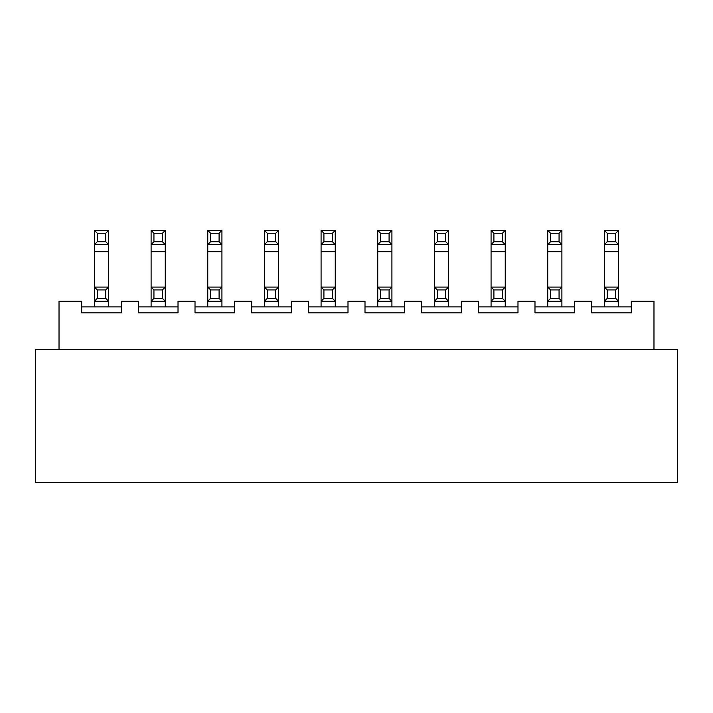 <?xml version="1.0" encoding="UTF-8"?>
<svg xmlns="http://www.w3.org/2000/svg" width="713" height="713" viewBox="0 0 713 713"><rect width="100%" height="100%" fill="white"/><g stroke="black" fill="none" stroke-linecap="round" stroke-linejoin="round"><path stroke-width="1.07" d="M677.35 349.415L677.35 482.576L35.65 482.576L35.65 349.415L677.35 349.415M59.027 349.415L59.027 301.251L81.692 301.251L81.692 312.864L121.353 312.864L121.353 301.251L138.349 301.251L138.349 312.864L178.018 312.864L178.018 301.251L195.014 301.251L195.014 312.864L234.675 312.864L234.675 301.251L251.671 301.251L251.671 312.864L291.341 312.864L291.341 301.251L308.337 301.251L308.337 312.864L347.997 312.864L347.997 301.251L365.003 301.251L365.003 312.864L404.663 312.864L404.663 301.251L421.659 301.251L421.659 312.864L461.329 312.864L461.329 301.251L478.325 301.251L478.325 312.864L517.986 312.864L517.986 301.251L534.982 301.251L534.982 312.864L574.651 312.864L574.651 301.251L591.647 301.251L591.647 312.864L631.308 312.864L631.308 301.251L653.973 301.251L653.973 349.415M517.986 306.92L478.325 306.92M574.651 306.92L534.982 306.92M591.647 306.92L631.308 306.92M448.575 306.92L448.575 301.251L434.413 301.251L434.413 306.92M434.413 287.089L448.575 287.089L448.575 301.251L445.741 298.417L437.247 298.417L434.413 301.251L434.413 287.089L437.247 289.924L445.741 289.924L448.575 287.089L448.575 251.671L434.413 251.671L434.413 287.089M437.247 298.417L437.247 289.924M445.741 289.924L445.741 298.417M437.247 233.258L445.741 233.258L445.741 241.76L437.247 241.76L437.247 233.258L434.413 230.424L448.575 230.424L448.575 251.671M445.741 241.76L448.575 244.595L434.413 244.595L434.413 251.671M445.741 233.258L448.575 230.424M437.247 241.76L434.413 244.595L434.413 230.424M505.241 306.92L505.241 301.251L491.07 301.251L491.07 306.92M491.07 301.251L491.07 287.089L505.241 287.089L505.241 301.251L502.407 298.417L493.904 298.417L491.07 301.251M493.904 298.417L493.904 289.924L491.07 287.089L491.07 230.424L505.241 230.424L505.241 287.089L502.407 289.924L502.407 298.417M493.904 289.924L502.407 289.924M502.407 233.258L502.407 241.76L505.241 244.595L491.07 244.595L493.904 241.76L493.904 233.258L502.407 233.258L505.241 230.424M491.07 230.424L493.904 233.258M502.407 241.76L493.904 241.76M561.897 306.92L561.897 301.251L547.736 301.251L547.736 306.92M547.736 301.251L547.736 287.089L561.897 287.089L561.897 301.251L559.063 298.417L550.57 298.417L547.736 301.251M550.57 298.417L550.57 289.924L547.736 287.089L547.736 230.424L561.897 230.424L561.897 287.089L559.063 289.924L559.063 298.417M550.57 289.924L559.063 289.924M559.063 233.258L559.063 241.76L561.897 244.595L547.736 244.595L550.57 241.76L550.57 233.258L559.063 233.258L561.897 230.424M547.736 230.424L550.57 233.258M559.063 241.76L550.57 241.76M618.563 306.92L618.563 301.251L604.401 301.251L604.401 306.92M604.401 301.251L604.401 287.089L618.563 287.089L618.563 301.251L615.729 298.417L607.226 298.417L604.401 301.251M607.226 298.417L607.226 289.924L604.401 287.089L604.401 230.424L618.563 230.424L618.563 287.089L615.729 289.924L615.729 298.417M607.226 289.924L615.729 289.924M615.729 233.258L615.729 241.76L618.563 244.595L604.401 244.595L607.226 241.76L607.226 233.258L615.729 233.258L618.563 230.424M604.401 230.424L607.226 233.258M615.729 241.76L607.226 241.76M461.329 306.92L421.659 306.92M234.675 306.92L195.014 306.92M178.018 306.92L138.349 306.92M121.353 306.92L81.692 306.92M404.663 306.92L365.003 306.92M347.997 306.92L308.337 306.92M291.341 306.92L251.671 306.92M278.587 306.92L278.587 301.251L275.753 298.417L267.259 298.417L264.425 301.251L264.425 230.424L278.587 230.424L278.587 301.251L264.425 301.251L264.425 306.92M221.93 306.92L221.93 301.251L219.096 298.417L210.593 298.417L207.759 301.251L207.759 230.424L221.93 230.424L221.93 301.251L207.759 301.251L207.759 306.92M151.103 230.424L153.937 233.258L162.43 233.258L162.43 241.76L165.264 244.595L151.103 244.595L151.103 230.424L165.264 230.424L165.264 301.251L151.103 301.251L151.103 306.92M162.43 241.76L153.937 241.76L151.103 244.595L151.103 287.089L165.264 287.089L162.43 289.924L162.43 298.417L153.937 298.417L151.103 301.251L151.103 287.089L153.937 289.924L162.43 289.924M165.264 306.92L165.264 301.251L162.43 298.417M94.437 230.424L97.271 233.258L105.774 233.258L105.774 241.76L108.599 244.595L94.437 244.595L94.437 230.424L108.599 230.424L108.599 301.251L94.437 301.251L94.437 306.92M105.774 241.76L97.271 241.76L94.437 244.595L94.437 287.089L108.599 287.089L105.774 289.924L105.774 298.417L97.271 298.417L94.437 301.251L94.437 287.089L97.271 289.924L105.774 289.924M108.599 306.92L108.599 301.251L105.774 298.417M391.918 306.92L391.918 301.251L389.084 298.417L380.582 298.417L377.747 301.251L377.747 230.424L391.918 230.424L391.918 301.251L377.747 301.251L377.747 306.92M335.253 306.92L335.253 301.251L332.418 298.417L323.916 298.417L321.082 301.251L321.082 230.424L335.253 230.424L335.253 301.251L321.082 301.251L321.082 306.92M267.259 298.417L267.259 289.924L264.425 287.089L278.587 287.089L275.753 289.924L275.753 298.417M275.753 233.258L275.753 241.76L278.587 244.595L264.425 244.595L267.259 241.76L267.259 233.258L275.753 233.258L278.587 230.424M210.593 298.417L210.593 289.924L207.759 287.089L221.93 287.089L219.096 289.924L219.096 298.417M219.096 233.258L219.096 241.76L221.93 244.595L207.759 244.595L210.593 241.76L210.593 233.258L219.096 233.258L221.93 230.424M380.582 298.417L380.582 289.924L377.747 287.089L391.918 287.089L389.084 289.924L389.084 298.417M389.084 233.258L389.084 241.76L391.918 244.595L377.747 244.595L380.582 241.76L380.582 233.258L389.084 233.258L391.918 230.424M323.916 298.417L323.916 289.924L321.082 287.089L335.253 287.089L332.418 289.924L332.418 298.417M332.418 233.258L332.418 241.76L335.253 244.595L321.082 244.595L323.916 241.76L323.916 233.258L332.418 233.258L335.253 230.424M105.774 233.258L108.599 230.424M162.43 233.258L165.264 230.424M207.759 230.424L210.593 233.258M264.425 230.424L267.259 233.258M321.082 230.424L323.916 233.258M377.747 230.424L380.582 233.258M267.259 289.924L275.753 289.924M275.753 241.76L267.259 241.76M210.593 289.924L219.096 289.924M219.096 241.76L210.593 241.76M153.937 298.417L153.937 289.924M153.937 241.76L153.937 233.258M97.271 298.417L97.271 289.924M97.271 241.76L97.271 233.258M380.582 289.924L389.084 289.924M389.084 241.76L380.582 241.76M323.916 289.924L332.418 289.924M332.418 241.76L323.916 241.76M505.241 251.671L491.07 251.671M561.897 251.671L547.736 251.671M618.563 251.671L604.401 251.671M278.587 251.671L264.425 251.671M221.93 251.671L207.759 251.671M165.264 251.671L151.103 251.671M108.599 251.671L94.437 251.671M391.918 251.671L377.747 251.671M335.253 251.671L321.082 251.671"/></g></svg>
